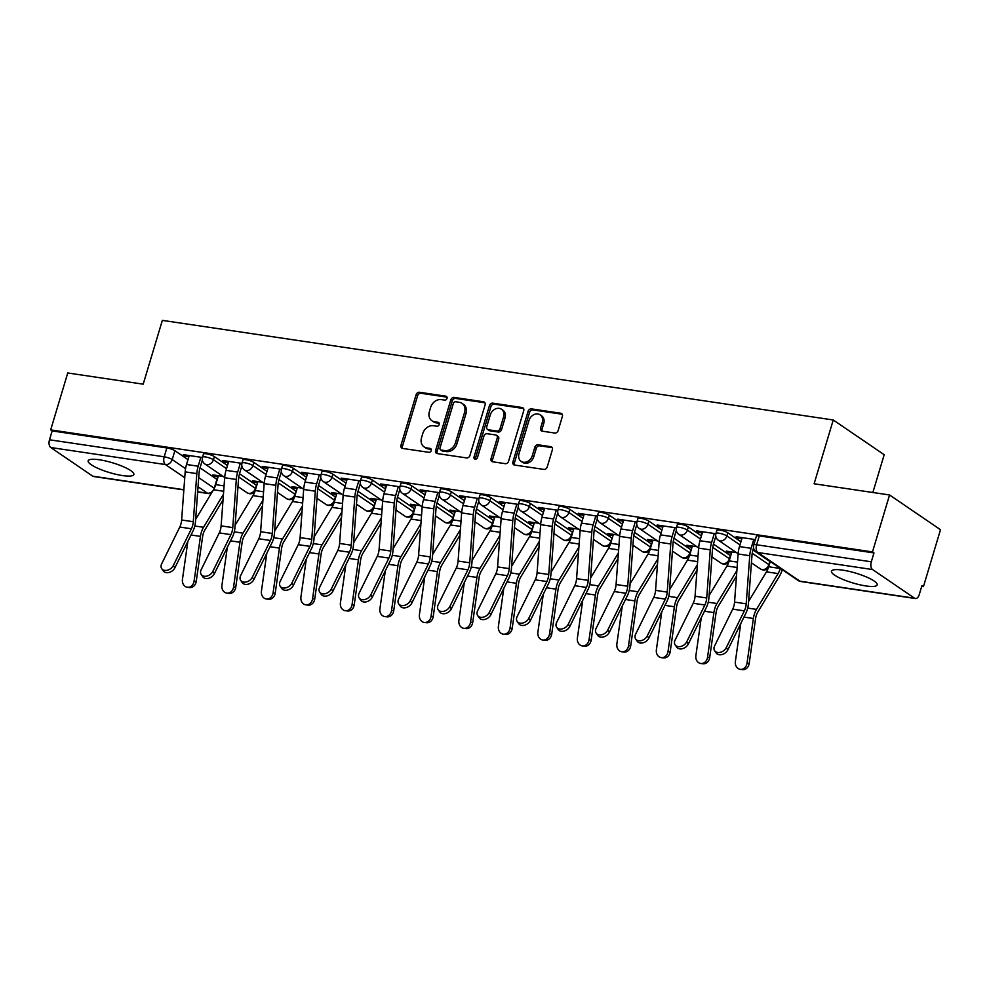 <?xml version="1.0" encoding="UTF-8"?>
<svg xmlns="http://www.w3.org/2000/svg" width="990" height="990" viewBox="0 0 990 990"><rect width="100%" height="100%" fill="white"/><g stroke="black" fill="none" stroke-linecap="round" stroke-linejoin="round"><path stroke-width="1.49" d="M447.022 398.413A2.104 1.695 -55.7 0 0 445.871 396.186L419.463 392.263A3.007 2.425 -55.7 0 0 416.134 394.701L400.975 445.253A3.007 2.425 -55.7 0 0 402.608 448.433L429.017 452.343A2.104 1.695 -55.7 0 0 430.192 448.421L426.777 447.913A9.603 7.772 -55.7 0 1 424.067 446.861A9.603 7.772 -55.7 0 1 421.53 437.741L422.792 433.533A9.603 7.772 -55.7 0 1 433.434 425.725L436.85 426.232A2.104 1.695 -55.7 0 0 438.038 422.297L434.61 421.789A9.603 7.772 -55.7 0 1 431.9 420.738A9.603 7.772 -55.7 0 1 429.363 411.63L430.625 407.41A9.603 7.772 -55.7 0 1 441.268 399.614L444.683 400.121A2.104 1.695 -55.7 0 0 447.022 398.413M99.421 459.781A23.859 5.111 -163.3 0 0 88.159 460.833A23.859 5.111 -163.3 0 0 99 468.802A23.859 5.111 -163.3 0 0 122.587 475.584A23.859 5.111 -163.3 0 0 133.86 474.532A23.859 5.111 -163.3 0 0 123.02 466.562A23.859 5.111 -163.3 0 0 99.421 459.781M842.75 570.141A23.859 5.111 -163.3 0 0 831.489 571.193A23.859 5.111 -163.3 0 0 842.317 579.162A23.859 5.111 -163.3 0 0 865.916 585.944A23.859 5.111 -163.3 0 0 877.177 584.904A23.859 5.111 -163.3 0 0 866.337 576.935A23.859 5.111 -163.3 0 0 842.75 570.141M554.796 433.038A3.007 2.425 -55.7 0 0 558.125 430.601L562.382 416.419A3.007 2.425 -55.7 0 0 560.736 413.238L531.42 408.882A3.007 2.425 -55.7 0 0 528.091 411.32L512.919 461.872A3.007 2.425 -55.7 0 0 514.565 465.053L543.894 469.409A3.007 2.425 -55.7 0 0 547.222 466.971L552.358 449.831A3.007 2.425 -55.7 0 0 550.712 446.663L538.164 444.795A3.007 2.425 -55.7 0 0 534.835 447.233L532.286 455.734A8.031 6.497 -55.7 0 1 521.124 461.377A8.031 6.497 -55.7 0 1 518.995 453.754L528.982 420.478A8.031 6.497 -55.7 0 1 540.144 414.835A8.031 6.497 -55.7 0 1 542.273 422.445L540.614 428.002A3.007 2.425 -55.7 0 0 542.248 431.17L554.796 433.038M50.676 429.895L67.753 372.97L143.203 384.17L162.348 320.364L833.258 419.983L814.114 483.776L889.565 494.975L872.487 551.913L50.676 429.895L52.161 430.91L49.5 439.783L164.192 456.811A6.113 1.312 16.7 0 1 172.223 459.583L185.563 468.678M485.1 404.947A3.007 2.425 -55.7 0 0 483.454 401.767L454.125 397.411A3.007 2.425 -55.7 0 0 450.809 399.849L435.637 450.4A3.007 2.425 -55.7 0 0 437.283 453.581L466.599 457.925A3.007 2.425 -55.7 0 0 469.928 455.487L485.1 404.947M492.772 403.153L522.101 407.509A3.007 2.425 -55.7 0 1 523.735 410.677L508.575 461.229A3.007 2.425 -55.7 0 1 505.246 463.667L492.698 461.798A3.007 2.425 -55.7 0 1 491.052 458.63L497.203 438.125A3.007 2.425 -55.7 0 0 495.569 434.944L487.241 433.719A3.007 2.425 -55.7 0 0 483.912 436.157L477.502 457.491A2.104 1.695 -55.7 0 1 474.024 456.984L489.444 405.591A3.007 2.425 -55.7 0 1 492.772 403.153L494.257 404.168L523.574 408.511L522.101 407.509M889.565 494.975L940.5 529.712L923.423 586.649L921.702 586.389M872.858 492.5L884.194 454.719L833.258 419.983M872.487 551.913L873.972 552.927L871.311 561.8A6.113 3.341 98.4 0 0 872.561 569.547L914.587 598.207A6.113 3.341 98.4 0 0 915.404 598.529A6.113 3.341 98.4 0 0 919.277 594.507L921.938 585.635L923.423 586.649M52.161 430.91L166.852 447.938A6.113 1.312 16.7 0 1 174.883 450.71L187.989 459.645M200.017 467.849L216.909 479.37L214.248 488.243A6.113 1.312 16.7 0 1 214.31 488.293M183.843 489.914L93.605 476.512A6.113 3.341 -81.6 0 1 92.775 476.19L50.75 447.529A6.113 3.341 -81.6 0 1 49.5 439.783M241.931 463.37L222.713 460.511L224.94 462.033L225.287 460.894M262.573 482.279L252.425 480.769L254.653 482.279L254.987 481.152M281.42 469.223L262.214 466.377L264.441 467.899L264.788 466.76M302.074 488.132L291.914 486.635L294.141 488.144L294.488 487.006M320.921 475.089L301.715 472.242L303.942 473.752L304.276 472.626M341.562 493.998L331.415 492.488L333.642 494.01L333.976 492.871M360.422 480.954L341.204 478.108L343.431 479.618L343.778 478.479M381.063 499.863L370.904 498.354L373.131 499.876L373.478 498.737M399.911 486.82L380.704 483.962L382.932 485.484L383.266 484.345M420.552 505.729L410.404 504.219L412.632 505.742L412.966 504.603M439.411 492.686L420.193 489.827L422.421 491.349L422.767 490.211M460.053 511.595L449.893 510.085L452.121 511.607L452.467 510.469M478.9 498.552L459.694 495.693L461.922 497.215L462.256 496.077M499.554 517.461L489.394 515.951L491.622 517.473L491.956 516.335M518.401 504.417L499.183 501.559L501.41 503.081L501.757 501.942M539.043 523.326L528.883 521.817L531.11 523.326L531.457 522.2M557.89 510.271L538.684 507.425L540.911 508.947L541.245 507.808M578.544 529.18L568.384 527.682L570.611 529.192L570.945 528.054M597.391 516.136L578.172 513.29L580.4 514.812L580.746 513.674M618.032 535.046L607.872 533.536L610.1 535.058L610.446 533.919M636.879 522.002L617.673 519.156L619.901 520.666L620.235 519.527M657.533 540.911L647.373 539.402L649.601 540.924L649.947 539.785M676.38 527.868L657.162 525.009L659.39 526.532L659.736 525.393M697.022 546.777L686.862 545.267L689.09 546.789L689.436 545.651M715.869 533.734L696.663 530.875L698.89 532.397L699.237 531.259M736.523 552.643L726.363 551.133L728.591 552.655L728.937 551.517M755.358 539.6L736.152 536.741L738.379 538.263L738.726 537.125M727.811 532.806L726.87 535.961A6.113 1.312 16.7 0 0 720.448 533.486A6.113 1.312 16.7 0 0 715.956 533.449L716.896 530.306A6.113 1.312 -163.3 0 1 721.401 530.343A6.113 1.312 -163.3 0 1 727.811 532.806L740.916 541.74M752.945 549.945L769.849 561.466L768.896 564.622A6.113 1.312 16.7 0 1 769.23 564.869M688.322 526.952L687.382 530.096A6.113 1.312 16.7 0 0 680.959 527.62A6.113 1.312 16.7 0 0 676.455 527.583L677.395 524.44A6.113 1.312 -163.3 0 1 681.9 524.477A6.113 1.312 -163.3 0 1 688.322 526.952L701.427 535.887M713.456 544.092L730.348 555.613L729.407 558.756A6.113 1.312 16.7 0 1 729.741 559.004M648.821 521.087L647.881 524.23A6.113 1.312 16.7 0 0 641.458 521.767A6.113 1.312 16.7 0 0 636.966 521.718L637.907 518.574A6.113 1.312 -163.3 0 1 642.411 518.611A6.113 1.312 -163.3 0 1 648.821 521.087L661.926 530.021M673.955 538.226L690.859 549.747L689.906 552.89A6.113 1.312 16.7 0 1 690.24 553.138M609.333 515.221L608.392 518.364A6.113 1.312 16.7 0 0 601.97 515.901A6.113 1.312 16.7 0 0 597.465 515.852L598.406 512.709A6.113 1.312 -163.3 0 1 602.91 512.746A6.113 1.312 -163.3 0 1 609.333 515.221L622.438 524.156M634.466 532.36L651.358 543.881L650.418 547.024A6.113 1.312 16.7 0 1 650.739 547.272M569.832 509.355L568.891 512.498A6.113 1.312 16.7 0 0 562.468 510.036A6.113 1.312 16.7 0 0 557.964 509.999L558.917 506.843A6.113 1.312 -163.3 0 1 563.421 506.892A6.113 1.312 -163.3 0 1 569.832 509.355L582.937 518.29M594.965 526.494L611.857 538.015L610.917 541.159A6.113 1.312 16.7 0 1 611.251 541.406M530.343 503.489L529.39 506.632A6.113 1.312 16.7 0 0 522.98 504.17A6.113 1.312 16.7 0 0 518.475 504.133L519.416 500.977A6.113 1.312 -163.3 0 1 523.92 501.027A6.113 1.312 -163.3 0 1 530.343 503.489L543.436 512.424M555.477 520.629L572.369 532.15L571.428 535.293A6.113 1.312 16.7 0 1 571.75 535.54M490.842 497.624L489.901 500.779A6.113 1.312 16.7 0 0 483.479 498.304A6.113 1.312 16.7 0 0 478.974 498.267L479.927 495.124A6.113 1.312 -163.3 0 1 484.419 495.161A6.113 1.312 -163.3 0 1 490.842 497.624L503.947 506.558M515.976 514.763L532.868 526.284L531.927 529.44A6.113 1.312 16.7 0 1 532.261 529.675M451.353 491.758L450.4 494.913A6.113 1.312 16.7 0 0 443.99 492.438A6.113 1.312 16.7 0 0 439.486 492.401L440.426 489.258A6.113 1.312 -163.3 0 1 444.931 489.295A6.113 1.312 -163.3 0 1 451.353 491.758L464.446 500.693M476.487 508.897L493.379 520.418L492.438 523.574A6.113 1.312 16.7 0 1 492.76 523.821M411.852 485.904L410.912 489.048A6.113 1.312 16.7 0 0 404.489 486.573A6.113 1.312 16.7 0 0 399.985 486.536L400.938 483.392A6.113 1.312 -163.3 0 1 405.43 483.429A6.113 1.312 -163.3 0 1 411.852 485.904L424.957 494.839M436.986 503.044L453.878 514.565L452.937 517.708A6.113 1.312 16.7 0 1 453.272 517.956M372.364 480.039L371.411 483.182A6.113 1.312 16.7 0 0 365.001 480.719A6.113 1.312 16.7 0 0 360.496 480.67L361.437 477.526A6.113 1.312 -163.3 0 1 365.941 477.564A6.113 1.312 -163.3 0 1 372.364 480.039L385.457 488.973M397.497 497.178L414.389 508.699L413.436 511.842A6.113 1.312 16.7 0 1 413.771 512.09M332.863 474.173L331.922 477.316A6.113 1.312 16.7 0 0 325.5 474.854A6.113 1.312 16.7 0 0 320.995 474.804L321.948 471.661A6.113 1.312 -163.3 0 1 326.44 471.698A6.113 1.312 -163.3 0 1 332.863 474.173L345.968 483.108M357.996 491.312L374.888 502.833L373.948 505.977A6.113 1.312 16.7 0 1 374.282 506.224M293.374 468.307L292.421 471.45A6.113 1.312 16.7 0 0 285.999 468.988A6.113 1.312 16.7 0 0 281.507 468.951L282.447 465.795A6.113 1.312 -163.3 0 1 286.952 465.845A6.113 1.312 -163.3 0 1 293.374 468.307L306.467 477.242M318.495 485.446L335.4 496.968L334.447 500.111A6.113 1.312 16.7 0 1 334.781 500.358M253.873 462.441L252.933 465.585A6.113 1.312 16.7 0 0 246.51 463.122A6.113 1.312 16.7 0 0 242.006 463.085L242.946 459.929A6.113 1.312 -163.3 0 1 247.451 459.979A6.113 1.312 -163.3 0 1 253.873 462.441L266.978 471.376M279.007 479.581L295.899 491.102L294.958 494.245A6.113 1.312 16.7 0 1 295.292 494.493M214.372 456.576L213.432 459.731A6.113 1.312 16.7 0 0 207.009 457.256A6.113 1.312 16.7 0 0 202.517 457.219L203.457 454.076A6.113 1.312 -163.3 0 1 207.962 454.113A6.113 1.312 -163.3 0 1 214.372 456.576L227.477 465.51M239.506 473.715L256.41 485.236L255.457 488.392A6.113 1.312 16.7 0 1 255.791 488.627M202.43 457.504L183.224 454.645L185.452 456.167L185.798 455.029M223.084 476.413L212.924 474.903L215.152 476.425L215.498 475.287M215.152 476.425L218.072 476.858M254.653 482.279L257.561 482.712M294.141 488.144L297.062 488.577M333.642 494.01L336.563 494.443M373.131 499.876L376.052 500.309M412.632 505.742L415.553 506.175M452.121 511.607L455.041 512.04M491.622 517.473L494.542 517.906M531.11 523.326L534.031 523.772M570.611 529.192L573.532 529.625M610.1 535.058L613.02 535.491M649.601 540.924L652.521 541.357M689.09 546.789L692.01 547.222M728.591 552.655L731.511 553.088M185.452 456.167L188.88 456.675M873.972 552.927L759.28 535.899A6.113 1.312 -163.3 0 0 756.385 536.172L753.724 545.032A6.113 1.312 16.7 0 1 756.62 544.772L871.311 561.8M224.94 462.033L228.368 462.54M264.441 467.899L267.869 468.406M303.942 473.752L307.358 474.272M343.431 479.618L346.859 480.125M382.932 485.484L386.348 485.991M422.421 491.349L425.849 491.857M461.922 497.215L465.337 497.723M501.41 503.081L504.838 503.588M540.911 508.947L544.339 509.454M580.4 514.812L583.828 515.32M619.901 520.666L623.329 521.173M659.39 526.532L662.817 527.039M698.89 532.397L702.318 532.905M738.379 538.263L741.807 538.77M431.9 420.738L433.385 421.752A9.603 7.772 -55.7 0 0 436.095 422.804L434.61 421.789M439.176 423.262L436.095 422.804M424.067 446.861L425.552 447.876A9.603 7.772 -55.7 0 0 428.262 448.928L426.777 447.913M431.343 449.386L428.262 448.928M447.01 397.151L420.948 393.278A3.007 2.425 -55.7 0 0 417.619 395.715L402.46 446.267A3.007 2.425 -55.7 0 0 402.633 448.433M484.927 402.782L455.61 398.425A3.007 2.425 -55.7 0 0 452.294 400.863L437.122 451.415A3.007 2.425 -55.7 0 0 437.295 453.581M455.685 401.754A2.104 1.695 -55.7 0 0 453.358 403.462L440.043 447.827A2.104 1.695 -55.7 0 0 441.193 450.054L444.795 450.586A9.603 7.772 -55.7 0 0 455.45 442.778L464.545 412.446A9.603 7.772 -55.7 0 0 462.008 403.338A9.603 7.772 -55.7 0 0 459.286 402.286L455.685 401.754M440.6 449.819L442.085 450.834A2.104 1.695 -55.7 0 0 442.679 451.069L441.193 450.054M462.008 403.338L463.493 404.353A9.603 7.772 -55.7 0 1 466.03 413.461L456.935 443.792A9.603 7.772 -55.7 0 1 446.28 451.601L442.679 451.069M496.411 435.278L497.896 436.293A3.007 2.425 -55.7 0 1 498.688 439.139L492.537 459.645A3.007 2.425 -55.7 0 0 492.711 461.81M494.257 404.168A3.007 2.425 -55.7 0 0 490.929 406.605L475.509 457.986A2.104 1.695 -55.7 0 0 475.509 459.212M503.588 416.852A8.031 6.497 -55.7 0 0 501.46 409.229A8.031 6.497 -55.7 0 0 490.298 414.884L486.771 426.603A3.007 2.425 -55.7 0 0 488.417 429.784L496.745 431.021A3.007 2.425 -55.7 0 0 500.074 428.583L503.588 416.852L505.073 417.867A8.031 6.497 -55.7 0 0 502.945 410.244L501.46 409.229M487.575 429.45L489.06 430.464A3.007 2.425 -55.7 0 0 489.901 430.799L488.417 429.784M505.073 417.867L501.559 429.586A3.007 2.425 -55.7 0 1 498.23 432.036L489.901 430.799M540.144 414.835L541.629 415.85A8.031 6.497 -55.7 0 1 543.757 423.46L542.099 429.017A3.007 2.425 -55.7 0 0 542.26 431.182M521.124 461.377L522.609 462.392A8.031 6.497 -55.7 0 0 533.771 456.736L532.286 455.734M550.712 446.663L552.185 447.653L539.649 445.809A3.007 2.425 -55.7 0 0 536.32 448.247L533.771 456.736M560.736 413.238L562.209 414.241L532.905 409.897A3.007 2.425 -55.7 0 0 529.576 412.335L514.404 462.887A3.007 2.425 -55.7 0 0 514.577 465.053M196.243 581.427A7.029 5.891 97.3 0 1 189.536 587.54L187.37 587.268A7.029 5.891 -82.7 0 0 194.09 581.155L196.243 581.427L202.603 536.667A11.311 6.188 98.4 0 1 204.893 529.922L223.035 499.888M187.828 541.518L182.445 579.422A7.029 5.891 -82.7 0 0 187.37 587.268M218.406 475.72L215.733 484.667A15.296 8.366 -81.6 0 1 213.518 489.753L195.649 519.342M223.443 494.319L203.532 527.286A15.296 8.366 98.4 0 0 200.45 536.382L194.09 581.155M189.214 455.536L186.528 464.483A19.268 10.543 98.4 0 0 185.179 471.871L181.628 519.998A11.311 6.188 -81.6 0 1 179.784 527.039L161.679 563.805A7.029 5.086 -34.6 0 0 161.717 568.656A7.029 5.086 -34.6 0 0 167.545 570.178A7.029 5.086 -34.6 0 0 173.324 565.525L174.896 567.79A7.029 5.086 145.4 0 1 169.104 572.443A7.029 5.086 145.4 0 1 163.276 570.921L161.717 568.656M202.356 460.053L200.116 467.528A15.296 8.366 98.4 0 0 199.027 473.393L195.488 521.52A15.296 8.366 -81.6 0 1 192.988 531.036L174.896 567.79M200.859 457.269L198.186 466.216A19.268 10.543 98.4 0 0 196.824 473.604L193.273 521.73A11.311 6.188 -81.6 0 1 191.429 528.771L173.324 565.525M235.744 587.293A7.029 5.891 97.3 0 1 229.024 593.406L226.871 593.121A7.029 5.891 -82.7 0 0 233.578 587.008L235.744 587.293L242.105 542.52A11.311 6.188 98.4 0 1 244.381 535.788L262.536 505.754M227.316 547.383L221.933 585.288A7.029 5.891 -82.7 0 0 226.871 593.121M257.907 481.586L255.222 490.52A15.296 8.366 -81.6 0 1 253.007 495.619L235.137 525.207M262.944 500.185L243.033 533.152A15.296 8.366 98.4 0 0 239.939 542.248L233.578 587.008M275.232 593.146A7.029 5.891 97.3 0 1 268.525 599.259L266.36 598.987A7.029 5.891 -82.7 0 0 273.079 592.874L275.232 593.146L281.593 548.386A11.311 6.188 98.4 0 1 283.882 541.654L302.024 511.62M266.817 553.249L261.434 591.154A7.029 5.891 -82.7 0 0 266.36 598.987M297.408 487.439L294.723 496.386A15.296 8.366 -81.6 0 1 292.508 501.485L274.638 531.073M302.433 506.051L282.521 539.018A15.296 8.366 98.4 0 0 279.44 548.114L273.079 592.874M228.715 461.402L226.029 470.349A19.268 10.543 98.4 0 0 224.668 477.737L221.117 525.863A11.311 6.188 -81.6 0 1 219.273 532.905L201.18 569.658A7.029 5.086 -34.6 0 0 201.218 574.522A7.029 5.086 -34.6 0 0 207.046 576.044A7.029 5.086 -34.6 0 0 212.825 571.391L214.385 573.656A7.029 5.086 145.4 0 1 208.605 578.308A7.029 5.086 145.4 0 1 202.777 576.786L201.218 574.522M241.845 465.919L239.605 473.393A15.296 8.366 98.4 0 0 238.528 479.259L234.977 527.385A15.296 8.366 -81.6 0 1 232.477 536.889L214.385 573.656M240.36 463.134L237.674 472.069A19.268 10.543 98.4 0 0 236.313 479.469L232.761 527.596A11.311 6.188 -81.6 0 1 230.917 534.637L212.825 571.391M268.203 467.268L265.53 476.215A19.268 10.543 98.4 0 0 264.169 483.603L260.618 531.729A11.311 6.188 -81.6 0 1 258.774 538.77L240.669 575.524A7.029 5.086 -34.6 0 0 240.706 580.388A7.029 5.086 -34.6 0 0 246.535 581.91A7.029 5.086 -34.6 0 0 252.314 577.257L253.886 579.521A7.029 5.086 145.4 0 1 248.094 584.174A7.029 5.086 145.4 0 1 242.265 582.652L240.706 580.388M281.346 471.785L279.106 479.259A15.296 8.366 98.4 0 0 278.029 485.125L274.478 533.251A15.296 8.366 -81.6 0 1 271.978 542.755L253.886 579.521M279.848 469L277.175 477.935A19.268 10.543 98.4 0 0 275.814 485.335L272.262 533.462A11.311 6.188 -81.6 0 1 270.418 540.49L252.314 577.257M314.733 599.012A7.029 5.891 97.3 0 1 308.014 605.125L305.861 604.853A7.029 5.891 -82.7 0 0 312.568 598.74L314.733 599.012L321.094 554.251A11.311 6.188 98.4 0 1 323.371 547.519L341.525 517.485M306.306 559.103L300.923 597.007A7.029 5.891 -82.7 0 0 305.861 604.853M336.897 493.305L334.212 502.252A15.296 8.366 -81.6 0 1 332.009 507.35L314.127 536.939M341.934 511.917L322.022 544.871A15.296 8.366 98.4 0 0 318.929 553.979L312.568 598.74M354.222 604.878A7.029 5.891 97.3 0 1 347.515 610.991L345.349 610.719A7.029 5.891 -82.7 0 0 352.069 604.605L354.222 604.878L360.583 560.117A11.311 6.188 98.4 0 1 362.872 553.385L381.014 523.351M345.807 564.968L340.424 602.873A7.029 5.891 -82.7 0 0 345.349 610.719M376.398 499.17L373.713 508.118A15.296 8.366 -81.6 0 1 371.498 513.216L353.628 542.792M381.435 517.782L361.511 550.737A15.296 8.366 98.4 0 0 358.43 559.845L352.069 604.605M393.723 610.743A7.029 5.891 97.3 0 1 387.003 616.857L384.85 616.584A7.029 5.891 -82.7 0 0 391.557 610.471L393.723 610.743L400.084 565.983A11.311 6.188 98.4 0 1 402.373 559.251L420.515 529.205M385.308 570.834L379.913 608.739A7.029 5.891 -82.7 0 0 384.85 616.584M415.887 505.036L413.201 513.983A15.296 8.366 -81.6 0 1 410.999 519.082L393.117 548.658M420.923 523.648L401.012 556.603A15.296 8.366 98.4 0 0 397.918 565.711L391.557 610.471M307.704 473.133L305.019 482.068A19.268 10.543 98.4 0 0 303.658 489.468L300.106 537.595A11.311 6.188 -81.6 0 1 298.262 544.636L280.17 581.39A7.029 5.086 -34.6 0 0 280.207 586.253A7.029 5.086 -34.6 0 0 286.036 587.775A7.029 5.086 -34.6 0 0 291.815 583.122L293.374 585.387A7.029 5.086 145.4 0 1 287.595 590.028A7.029 5.086 145.4 0 1 281.766 588.518L280.207 586.253M320.834 477.65L318.594 485.125A15.296 8.366 98.4 0 0 317.518 490.99L313.966 539.117A15.296 8.366 -81.6 0 1 311.479 548.621L293.374 585.387M319.349 474.854L316.664 483.801A19.268 10.543 98.4 0 0 315.303 491.201L311.751 539.327A11.311 6.188 -81.6 0 1 309.907 546.356L291.815 583.122M347.193 478.999L344.52 487.934A19.268 10.543 98.4 0 0 343.159 495.334L339.607 543.461A11.311 6.188 -81.6 0 1 337.763 550.49L319.659 587.256A7.029 5.086 -34.6 0 0 319.696 592.119A7.029 5.086 -34.6 0 0 325.524 593.629A7.029 5.086 -34.6 0 0 331.316 588.988L332.875 591.253A7.029 5.086 145.4 0 1 327.084 595.893A7.029 5.086 145.4 0 1 321.267 594.384L319.696 592.119M360.335 483.516L358.095 490.978A15.296 8.366 98.4 0 0 357.019 496.856L353.467 544.983A15.296 8.366 -81.6 0 1 350.967 554.487L332.875 591.253M358.85 480.719L356.165 489.666A19.268 10.543 98.4 0 0 354.804 497.067L351.252 545.193A11.311 6.188 -81.6 0 1 349.408 552.222L331.316 588.988M386.694 484.853L384.009 493.8A19.268 10.543 98.4 0 0 382.647 501.2L379.096 549.326A11.311 6.188 -81.6 0 1 377.252 556.355L359.16 593.121A7.029 5.086 -34.6 0 0 359.197 597.985A7.029 5.086 -34.6 0 0 365.025 599.495A7.029 5.086 -34.6 0 0 370.805 594.854L372.364 597.106A7.029 5.086 145.4 0 1 366.585 601.759A7.029 5.086 145.4 0 1 360.756 600.237L359.197 597.985M399.824 489.382L397.584 496.844A15.296 8.366 98.4 0 0 396.507 502.722L392.956 550.848A15.296 8.366 -81.6 0 1 390.468 560.352L372.364 597.106M398.339 486.585L395.654 495.532A19.268 10.543 98.4 0 0 394.292 502.932L390.753 551.046A11.311 6.188 -81.6 0 1 388.897 558.088L370.805 594.854M433.212 616.609A7.029 5.891 97.3 0 1 426.504 622.722L424.351 622.45A7.029 5.891 -82.7 0 0 431.058 616.337L433.212 616.609L439.572 571.849A11.311 6.188 98.4 0 1 441.862 565.104L460.004 535.07M424.797 576.7L419.414 614.604A7.029 5.891 -82.7 0 0 424.351 622.45M455.388 510.902L452.702 519.849A15.296 8.366 -81.6 0 1 450.487 524.935L432.618 554.524M460.424 529.514L440.513 562.468A15.296 8.366 98.4 0 0 437.419 571.577L431.058 616.337M426.195 490.718L423.51 499.665A19.268 10.543 98.4 0 0 422.148 507.066L418.597 555.192A11.311 6.188 -81.6 0 1 416.753 562.221L398.661 598.987A7.029 5.086 -34.6 0 0 398.685 603.838A7.029 5.086 -34.6 0 0 404.514 605.36A7.029 5.086 -34.6 0 0 410.305 600.707L411.865 602.972A7.029 5.086 145.4 0 1 406.086 607.625A7.029 5.086 145.4 0 1 400.257 606.103L398.685 603.838M439.325 495.248L437.085 502.71A15.296 8.366 98.4 0 0 436.008 508.575L432.457 556.702A15.296 8.366 -81.6 0 1 429.957 566.218L411.865 602.972M437.84 492.451L435.154 501.398A19.268 10.543 98.4 0 0 433.793 508.786L430.242 556.912A11.311 6.188 -81.6 0 1 428.398 563.954L410.305 600.707M472.713 622.475A7.029 5.891 97.3 0 1 465.993 628.588L463.84 628.316A7.029 5.891 -82.7 0 0 470.547 622.203L472.713 622.475L479.073 577.715A11.311 6.188 98.4 0 1 481.363 570.97L499.505 540.936M464.298 582.566L458.902 620.47A7.029 5.891 -82.7 0 0 463.84 628.316M494.876 516.768L492.191 525.715A15.296 8.366 -81.6 0 1 489.988 530.801L472.106 560.389M499.913 535.367L480.002 568.334A15.296 8.366 98.4 0 0 476.908 577.43L470.547 622.203M465.684 496.584L462.998 505.531A19.268 10.543 98.4 0 0 461.637 512.919L458.098 561.045A11.311 6.188 -81.6 0 1 456.242 568.087L438.149 604.853A7.029 5.086 -34.6 0 0 438.186 609.704A7.029 5.086 -34.6 0 0 444.015 611.226A7.029 5.086 -34.6 0 0 449.794 606.573L451.353 608.838A7.029 5.086 145.4 0 1 445.574 613.491A7.029 5.086 145.4 0 1 439.746 611.968L438.186 609.704M478.814 501.113L476.574 508.575A15.296 8.366 98.4 0 0 475.497 514.441L471.945 562.567A15.296 8.366 -81.6 0 1 469.458 572.084L451.353 608.838M477.329 498.317L474.643 507.264A19.268 10.543 98.4 0 0 473.294 514.652L469.743 562.778A11.311 6.188 -81.6 0 1 467.886 569.819L449.794 606.573M512.201 628.341A7.029 5.891 97.3 0 1 505.494 634.454L503.341 634.169A7.029 5.891 -82.7 0 0 510.048 628.056L512.201 628.341L518.562 583.568A11.311 6.188 98.4 0 1 520.851 576.836L539.005 546.802M503.786 588.431L498.403 626.336A7.029 5.891 -82.7 0 0 503.341 634.169M534.377 522.633L531.692 531.568A15.296 8.366 -81.6 0 1 529.477 536.667L511.607 566.255M539.414 541.233L519.503 574.2A15.296 8.366 98.4 0 0 516.409 583.296L510.048 628.056M505.185 502.45L502.499 511.397A19.268 10.543 98.4 0 0 501.138 518.785L497.586 566.911A11.311 6.188 -81.6 0 1 495.743 573.952L477.65 610.706A7.029 5.086 -34.6 0 0 477.675 615.57A7.029 5.086 -34.6 0 0 483.504 617.092A7.029 5.086 -34.6 0 0 489.295 612.439L490.854 614.703A7.029 5.086 145.4 0 1 485.075 619.356A7.029 5.086 145.4 0 1 479.247 617.834L477.675 615.57M518.314 506.967L516.075 514.441A15.296 8.366 98.4 0 0 514.998 520.307L511.446 568.433A15.296 8.366 -81.6 0 1 508.947 577.937L490.854 614.703M516.83 504.182L514.144 513.117A19.268 10.543 98.4 0 0 512.783 520.517L509.231 568.644A11.311 6.188 -81.6 0 1 507.387 575.685L489.295 612.439M551.702 634.206A7.029 5.891 97.3 0 1 544.995 640.307L542.829 640.035A7.029 5.891 -82.7 0 0 549.537 633.922L551.702 634.206L558.063 589.434A11.311 6.188 98.4 0 1 560.352 582.702L578.494 552.668M543.287 594.297L537.892 632.202A7.029 5.891 -82.7 0 0 542.829 640.035M573.866 528.487L571.181 537.434A15.296 8.366 -81.6 0 1 568.978 542.532L551.096 572.121M578.903 547.099L558.991 580.066A15.296 8.366 98.4 0 0 555.91 589.161L549.537 633.922M544.673 508.315L541.988 517.263A19.268 10.543 98.4 0 0 540.639 524.65L537.087 572.777A11.311 6.188 -81.6 0 1 535.231 579.818L517.139 616.572A7.029 5.086 -34.6 0 0 517.176 621.435A7.029 5.086 -34.6 0 0 523.005 622.957A7.029 5.086 -34.6 0 0 528.784 618.304L530.343 620.569A7.029 5.086 145.4 0 1 524.564 625.222A7.029 5.086 145.4 0 1 518.735 623.7L517.176 621.435M557.803 512.832L555.563 520.307A15.296 8.366 98.4 0 0 554.487 526.173L550.935 574.299A15.296 8.366 -81.6 0 1 548.448 583.803L530.343 620.569M556.318 510.048L553.633 518.983A19.268 10.543 98.4 0 0 552.284 526.383L548.732 574.509A11.311 6.188 -81.6 0 1 546.888 581.538L528.784 618.304M591.191 640.06A7.029 5.891 97.3 0 1 584.484 646.173L582.33 645.901A7.029 5.891 -82.7 0 0 589.038 639.788L591.191 640.06L597.564 595.299A11.311 6.188 98.4 0 1 599.841 588.567L617.995 558.533M582.776 600.15L577.393 638.055A7.029 5.891 -82.7 0 0 582.33 645.901M613.367 534.353L610.682 543.3A15.296 8.366 -81.6 0 1 608.466 548.398L590.597 577.987M618.404 552.965L598.492 585.919A15.296 8.366 98.4 0 0 595.398 595.027L589.038 639.788M584.174 514.181L581.489 523.116A19.268 10.543 98.4 0 0 580.128 530.516L576.576 578.643A11.311 6.188 -81.6 0 1 574.732 585.684L556.64 622.438A7.029 5.086 -34.6 0 0 556.677 627.301A7.029 5.086 -34.6 0 0 562.493 628.823A7.029 5.086 -34.6 0 0 568.285 624.17L569.844 626.435A7.029 5.086 145.4 0 1 564.065 631.076A7.029 5.086 145.4 0 1 558.236 629.566L556.677 627.301M597.304 518.698L595.064 526.173A15.296 8.366 98.4 0 0 593.988 532.038L590.436 580.165A15.296 8.366 -81.6 0 1 587.936 589.669L569.844 626.435M595.819 515.901L593.134 524.849A19.268 10.543 98.4 0 0 591.773 532.249L588.221 580.375A11.311 6.188 -81.6 0 1 586.377 587.404L568.285 624.17M630.692 645.926A7.029 5.891 97.3 0 1 623.985 652.039L621.819 651.766A7.029 5.891 -82.7 0 0 628.539 645.653L630.692 645.926L637.053 601.165A11.311 6.188 98.4 0 1 639.342 594.433L657.484 564.399M622.277 606.016L616.881 643.921A7.029 5.891 -82.7 0 0 621.819 651.766M652.856 540.218L650.183 549.165A15.296 8.366 -81.6 0 1 647.967 554.264L630.086 583.84M657.892 558.83L637.981 591.785A15.296 8.366 98.4 0 0 634.899 600.893L628.539 645.653M623.663 520.047L620.978 528.982A19.268 10.543 98.4 0 0 619.629 536.382L616.077 584.508A11.311 6.188 -81.6 0 1 614.233 591.537L596.129 628.304A7.029 5.086 -34.6 0 0 596.166 633.167A7.029 5.086 -34.6 0 0 601.994 634.677A7.029 5.086 -34.6 0 0 607.773 630.036L609.345 632.301A7.029 5.086 145.4 0 1 603.554 636.941A7.029 5.086 145.4 0 1 597.725 635.432L596.166 633.167M636.805 524.564L634.553 532.026A15.296 8.366 98.4 0 0 633.476 537.904L629.925 586.031A15.296 8.366 -81.6 0 1 627.437 595.534L609.345 632.301M635.308 521.767L632.622 530.714A19.268 10.543 98.4 0 0 631.274 538.115L627.722 586.241A11.311 6.188 -81.6 0 1 625.878 593.27L607.773 630.036M670.193 651.791A7.029 5.891 97.3 0 1 663.473 657.904L661.32 657.632A7.029 5.891 -82.7 0 0 668.027 651.519L670.193 651.791L676.554 607.031A11.311 6.188 98.4 0 1 678.831 600.299L696.985 570.252M661.765 611.882L656.382 649.787A7.029 5.891 -82.7 0 0 661.32 657.632M692.357 546.084L689.671 555.031A15.296 8.366 -81.6 0 1 687.456 560.13L669.587 589.706M697.393 564.696L677.482 597.651A15.296 8.366 98.4 0 0 674.388 606.759L668.027 651.519M663.164 525.9L660.479 534.847A19.268 10.543 98.4 0 0 659.117 542.248L655.566 590.374A11.311 6.188 -81.6 0 1 653.722 597.403L635.63 634.169A7.029 5.086 -34.6 0 0 635.667 639.033A7.029 5.086 -34.6 0 0 641.495 640.542A7.029 5.086 -34.6 0 0 647.274 635.902L648.834 638.154A7.029 5.086 145.4 0 1 643.054 642.807A7.029 5.086 145.4 0 1 637.226 641.285L635.667 639.033M676.294 530.43L674.054 537.892A15.296 8.366 98.4 0 0 672.977 543.77L669.426 591.896A15.296 8.366 -81.6 0 1 666.926 601.4L648.834 638.154M674.809 527.633L672.123 536.58A19.268 10.543 98.4 0 0 670.762 543.98L667.211 592.094A11.311 6.188 -81.6 0 1 665.367 599.136L647.274 635.902M709.682 657.657A7.029 5.891 97.3 0 1 702.974 663.77L700.809 663.498A7.029 5.891 -82.7 0 0 707.528 657.385L709.682 657.657L716.042 612.897A11.311 6.188 98.4 0 1 718.332 606.152L736.473 576.118M701.266 617.748L695.883 655.652A7.029 5.891 -82.7 0 0 700.809 663.498M731.845 551.95L729.172 560.897A15.296 8.366 -81.6 0 1 726.957 565.983L709.087 595.572M736.882 570.562L716.97 603.516A15.296 8.366 98.4 0 0 713.889 612.624L707.528 657.385M702.652 531.766L699.967 540.713A19.268 10.543 98.4 0 0 698.618 548.114L695.067 596.24A11.311 6.188 -81.6 0 1 693.223 603.269L675.118 640.035A7.029 5.086 -34.6 0 0 675.155 644.898A7.029 5.086 -34.6 0 0 680.984 646.408A7.029 5.086 -34.6 0 0 686.763 641.755L688.335 644.02A7.029 5.086 145.4 0 1 682.543 648.673A7.029 5.086 145.4 0 1 676.715 647.151L675.155 644.898M715.795 536.295L713.555 543.757A15.296 8.366 98.4 0 0 712.466 549.623L708.927 597.75A15.296 8.366 -81.6 0 1 706.427 607.266L688.335 644.02M714.297 533.499L711.624 542.446A19.268 10.543 98.4 0 0 710.263 549.834L706.712 597.96A11.311 6.188 -81.6 0 1 704.868 605.001L686.763 641.755M749.183 663.523A7.029 5.891 97.3 0 1 742.463 669.636L740.31 669.364A7.029 5.891 -82.7 0 0 747.017 663.251L749.183 663.523L755.543 618.762A11.311 6.188 98.4 0 1 757.82 612.018L779.452 576.23A19.268 10.543 -81.6 0 0 782.236 569.807L782.286 569.671M740.755 623.613L735.372 661.518A7.029 5.891 -82.7 0 0 740.31 669.364M770.245 561.466L768.661 566.763A15.296 8.366 -81.6 0 1 766.446 571.849L748.576 601.437M780.343 568.359L780.306 568.483A15.296 8.366 -81.6 0 1 778.103 573.581L756.471 609.382A15.296 8.366 98.4 0 0 753.378 618.478L747.017 663.251M742.154 537.632L739.468 546.579A19.268 10.543 98.4 0 0 738.107 553.979L734.555 602.093A11.311 6.188 -81.6 0 1 732.711 609.135L714.619 645.901A7.029 5.086 -34.6 0 0 714.656 650.752A7.029 5.086 -34.6 0 0 720.485 652.274A7.029 5.086 -34.6 0 0 726.264 647.621L727.823 649.885A7.029 5.086 145.4 0 1 722.044 654.538A7.029 5.086 145.4 0 1 716.216 653.016L714.656 650.752M753.563 547.878L753.043 549.623A15.296 8.366 98.4 0 0 751.967 555.489L748.415 603.615A15.296 8.366 -81.6 0 1 745.916 613.132L727.823 649.885M753.798 539.364L751.113 548.312A19.268 10.543 98.4 0 0 749.752 555.699L746.2 603.826A11.311 6.188 -81.6 0 1 744.356 610.867L726.264 647.621M446.898 396.879L445.871 396.186M431.219 449.114L430.192 448.421M439.053 423.002L438.038 422.297M872.561 569.547L757.87 552.519L799.895 581.179L914.587 598.207M174.883 450.71L172.223 459.583A6.113 4.95 -55.7 0 1 165.441 464.558L50.75 447.529M198.718 477.65L214.248 488.243A6.113 4.95 -55.7 0 1 214.063 488.8M197.678 491.758L207.467 493.218L198.049 486.783M184.746 477.712L165.441 464.558A6.113 3.341 -81.6 0 1 164.192 456.811L166.852 447.938M92.775 476.19L183.855 489.704M715.956 533.449A6.113 6.113 0 0 0 718.369 540.255A6.113 4.95 124.3 0 0 720.089 540.924A6.113 4.95 124.3 0 0 726.87 535.961L739.976 544.896M752.227 553.249L768.896 564.622A6.113 4.95 124.3 0 1 762.114 569.584A6.113 4.95 -55.7 0 1 760.394 568.916A6.113 6.113 0 0 0 768.203 568.149M676.455 527.583A6.113 6.113 0 0 0 678.868 534.39A6.113 4.95 124.3 0 0 680.6 535.07A6.113 4.95 124.3 0 0 687.382 530.096L700.475 539.03M712.726 547.383L729.407 558.756A6.113 4.95 124.3 0 1 722.626 563.718A6.113 4.95 -55.7 0 1 720.893 563.05A6.113 6.113 0 0 0 728.702 562.283M636.966 521.718A6.113 6.113 0 0 0 639.367 528.536A6.113 4.95 124.3 0 0 641.099 529.205A6.113 4.95 124.3 0 0 647.881 524.23L660.986 533.164M673.237 541.518L689.906 552.89A6.113 4.95 124.3 0 1 683.125 557.865A6.113 4.95 -55.7 0 1 681.405 557.197A6.113 6.113 0 0 0 689.213 556.429M597.465 515.852A6.113 6.113 0 0 0 599.878 522.671A6.113 4.95 124.3 0 0 601.611 523.339A6.113 4.95 124.3 0 0 608.392 518.364L621.485 527.299M633.736 535.652L650.418 547.024A6.113 4.95 124.3 0 1 643.636 551.999A6.113 4.95 -55.7 0 1 641.904 551.331A6.113 6.113 0 0 0 649.712 550.564M557.964 509.999A6.113 6.113 0 0 0 560.377 516.805A6.113 4.95 124.3 0 0 562.11 517.473A6.113 4.95 124.3 0 0 568.891 512.498L581.996 521.433M594.248 529.786L610.917 541.159A6.113 4.95 124.3 0 1 604.135 546.134A6.113 4.95 -55.7 0 1 602.415 545.465A6.113 6.113 0 0 0 610.224 544.698M518.475 504.133A6.113 6.113 0 0 0 520.889 510.939A6.113 4.95 124.3 0 0 522.621 511.607A6.113 4.95 124.3 0 0 529.39 506.632L542.495 515.567M554.746 523.933L571.428 535.293A6.113 4.95 124.3 0 1 564.646 540.268A6.113 4.95 -55.7 0 1 562.914 539.6A6.113 6.113 0 0 0 570.723 538.832M478.974 498.267A6.113 6.113 0 0 0 481.388 505.073A6.113 4.95 124.3 0 0 483.12 505.742A6.113 4.95 124.3 0 0 489.901 500.779L503.007 509.714M515.258 518.067L531.927 529.44A6.113 4.95 124.3 0 1 525.146 534.402A6.113 4.95 -55.7 0 1 523.413 533.734A6.113 6.113 0 0 0 531.234 532.966M439.486 492.401A6.113 6.113 0 0 0 441.899 499.207A6.113 4.95 124.3 0 0 443.631 499.876A6.113 4.95 124.3 0 0 450.4 494.913L463.506 503.848M475.757 512.201L492.438 523.574A6.113 4.95 124.3 0 1 485.657 528.536A6.113 4.95 -55.7 0 1 483.924 527.868A6.113 6.113 0 0 0 491.733 527.101M399.985 486.536A6.113 6.113 0 0 0 402.398 493.342A6.113 4.95 124.3 0 0 404.13 494.022A6.113 4.95 124.3 0 0 410.912 489.048L424.017 497.982M436.268 506.336L452.937 517.708A6.113 4.95 124.3 0 1 446.156 522.671A6.113 4.95 -55.7 0 1 444.423 522.002A6.113 6.113 0 0 0 452.232 521.235M360.496 480.67A6.113 6.113 0 0 0 362.909 487.488A6.113 4.95 124.3 0 0 364.629 488.157A6.113 4.95 124.3 0 0 371.411 483.182L384.516 492.117M396.767 500.47L413.436 511.842A6.113 4.95 124.3 0 1 406.667 516.817A6.113 4.95 -55.7 0 1 404.935 516.149A6.113 6.113 0 0 0 412.743 515.369M320.995 474.804A6.113 6.113 0 0 0 323.408 481.623A6.113 4.95 124.3 0 0 325.141 482.291A6.113 4.95 124.3 0 0 331.922 477.316L345.015 486.251M357.266 494.604L373.948 505.977A6.113 4.95 124.3 0 1 367.166 510.951A6.113 4.95 -55.7 0 1 365.434 510.283A6.113 6.113 0 0 0 373.242 509.516M281.507 468.951A6.113 6.113 0 0 0 283.92 475.757A6.113 4.95 124.3 0 0 285.64 476.425A6.113 4.95 124.3 0 0 292.421 471.45L305.526 480.385M317.778 488.738L334.447 500.111A6.113 4.95 124.3 0 1 327.678 505.086A6.113 4.95 -55.7 0 1 325.945 504.417A6.113 6.113 0 0 0 333.754 503.65M242.006 463.085A6.113 6.113 0 0 0 244.419 469.891A6.113 4.95 124.3 0 0 246.151 470.559A6.113 4.95 124.3 0 0 252.933 465.585L266.025 474.519M278.277 482.873L294.958 494.245A6.113 4.95 124.3 0 1 288.177 499.22A6.113 4.95 -55.7 0 1 286.444 498.552A6.113 6.113 0 0 0 294.253 497.784M202.517 457.219A6.113 6.113 0 0 0 204.93 464.025A6.113 4.95 124.3 0 0 206.65 464.694A6.113 4.95 124.3 0 0 213.432 459.731L226.537 468.666M238.788 477.019L255.457 488.392A6.113 4.95 124.3 0 1 248.676 493.354A6.113 4.95 -55.7 0 1 246.956 492.686A6.113 6.113 0 0 0 254.764 491.919M759.28 535.899L756.62 544.772A6.113 3.341 -81.6 0 0 757.87 552.519A6.113 4.95 124.3 0 1 756.137 551.851L798.175 580.511A6.113 6.113 0 0 0 800.712 581.501L915.404 598.529M800.712 581.501A6.113 3.341 98.4 0 1 799.895 581.179A6.113 4.95 124.3 0 1 798.175 580.511M212.887 490.793A6.113 4.95 -55.7 0 1 207.467 493.218A6.113 3.341 98.4 0 0 208.284 493.54A6.113 6.113 0 0 0 211.452 493.168M402.46 446.267L400.975 445.253M417.619 395.715L416.134 394.701M420.948 393.278L419.463 392.263M437.122 451.415L435.637 450.4M452.294 400.863L450.809 399.849M455.61 398.425L454.125 397.411M484.914 402.769L483.454 401.767M446.28 451.601L444.795 450.586M456.935 443.792L455.45 442.778M466.03 413.461L464.545 412.446M492.537 459.645L491.052 458.63M498.688 439.139L497.203 438.125M475.509 457.986L474.024 456.984M490.929 406.605L489.444 405.591M498.23 432.036L496.745 431.021M501.559 429.586L500.074 428.583M542.099 429.017L540.614 428.002M543.757 423.46L542.273 422.445M536.32 448.247L534.835 447.233M539.649 445.809L538.164 444.795M514.404 462.887L512.919 461.872M529.576 412.335L528.091 411.32M532.905 409.897L531.42 408.882M215.733 484.667L224.074 485.904M191.033 534.996L200.45 536.382M194.783 525.987L203.532 527.286M213.518 489.753L223.678 491.263M198.186 466.216L186.528 464.483M193.273 521.73L181.628 519.998M196.824 473.604L185.179 471.871M191.429 528.771L179.784 527.039M255.222 490.52L263.563 491.758M230.534 540.849L239.939 542.248M234.284 531.853L243.033 533.152M253.007 495.619L263.167 497.129M294.723 496.386L303.064 497.624M270.035 546.715L279.44 548.114M273.772 537.718L282.521 539.018M292.508 501.485L302.668 502.994M237.674 472.069L226.029 470.349M232.761 527.596L221.117 525.863M236.313 479.469L224.668 477.737M230.917 534.637L219.273 532.905M277.175 477.935L265.53 476.215M272.262 533.462L260.618 531.729M275.814 485.335L264.169 483.603M270.418 540.49L258.774 538.77M334.212 502.252L342.552 503.489M309.524 552.581L318.929 553.979M313.273 543.572L322.022 544.871M332.009 507.35L342.156 508.86M373.713 508.118L382.053 509.355M349.025 558.447L358.43 559.845M352.762 549.438L361.511 550.737M371.498 513.216L381.657 514.726M413.201 513.983L421.542 515.221M388.513 564.312L397.918 565.711M392.263 555.303L401.012 556.603M410.999 519.082L421.146 520.579M316.664 483.801L305.019 482.068M311.751 539.327L300.106 537.595M315.303 491.201L303.658 489.468M309.907 546.356L298.262 544.636M356.165 489.666L344.52 487.934M351.252 545.193L339.607 543.461M354.804 497.067L343.159 495.334M349.408 552.222L337.763 550.49M395.654 495.532L384.009 493.8M390.753 551.046L379.096 549.326M394.292 502.932L382.647 501.2M388.897 558.088L377.252 556.355M452.702 519.849L461.043 521.087M428.014 570.178L437.419 571.577M431.751 561.169L440.513 562.468M450.487 524.935L460.647 526.445M435.154 501.398L423.51 499.665M430.242 556.912L418.597 555.192M433.793 508.786L422.148 507.066M428.398 563.954L416.753 562.221M492.191 525.715L500.532 526.952M467.503 576.044L476.908 577.43M471.252 567.035L480.002 568.334M489.988 530.801L500.136 532.311M474.643 507.264L462.998 505.531M469.743 562.778L458.098 561.045M473.294 514.652L461.637 512.919M467.886 569.819L456.242 568.087M531.692 531.568L540.033 532.806M507.004 581.897L516.409 583.296M510.741 572.901L519.503 574.2M529.477 536.667L539.637 538.176M514.144 513.117L502.499 511.397M509.231 568.644L497.586 566.911M512.783 520.517L501.138 518.785M507.387 575.685L495.743 573.952M571.181 537.434L579.521 538.671M546.492 587.763L555.91 589.161M550.242 578.766L558.991 580.066M568.978 542.532L579.125 544.042M553.633 518.983L541.988 517.263M548.732 574.509L537.087 572.777M552.284 526.383L540.639 524.65M546.888 581.538L535.231 579.818M610.682 543.3L619.022 544.537M585.993 593.629L595.398 595.027M589.743 584.62L598.492 585.919M608.466 548.398L618.626 549.908M593.134 524.849L581.489 523.116M588.221 580.375L576.576 578.643M591.773 532.249L580.128 530.516M586.377 587.404L574.732 585.684M650.183 549.165L658.523 550.403M625.482 599.495L634.899 600.893M629.232 590.486L637.981 591.785M647.967 554.264L658.127 555.774M632.622 530.714L620.978 528.982M627.722 586.241L616.077 584.508M631.274 538.115L619.629 536.382M625.878 593.27L614.233 591.537M689.671 555.031L698.012 556.269M664.983 605.36L674.388 606.759M668.733 596.351L677.482 597.651M687.456 560.13L697.616 561.627M672.123 536.58L660.479 534.847M667.211 592.094L655.566 590.374M670.762 543.98L659.117 542.248M665.367 599.136L653.722 597.403M729.172 560.897L737.513 562.134M704.472 611.226L713.889 612.624M708.221 602.217L716.97 603.516M726.957 565.983L737.117 567.493M711.624 542.446L699.967 540.713M706.712 597.96L695.067 596.24M710.263 549.834L698.618 548.114M704.868 605.001L693.223 603.269M768.661 566.763L780.306 568.483M743.973 617.092L753.378 618.478M747.722 608.083L756.471 609.382M766.446 571.849L778.103 573.581M751.113 548.312L739.468 546.579M746.2 603.826L734.555 602.093M749.752 555.699L738.107 553.979M744.356 610.867L732.711 609.135M246.956 492.686L237.984 486.573M224.693 477.502L204.93 464.025M286.444 498.552L277.485 492.438M264.181 483.368L244.419 469.891M325.945 504.417L316.973 498.304M303.683 489.233L283.92 475.757M365.434 510.283L356.474 504.17M343.171 495.099L323.408 481.623M404.935 516.149L395.975 510.036M382.672 500.965L362.909 487.488M444.423 522.002L435.464 515.889M422.161 506.831L402.398 493.342M483.924 527.868L474.965 521.755M461.662 512.684L441.899 499.207M523.413 533.734L514.454 527.62M501.15 518.55L481.388 505.073M562.914 539.6L553.955 533.486M540.651 524.415L520.889 510.939M602.415 545.465L593.443 539.352M580.152 530.281L560.377 516.805M641.904 551.331L632.944 545.218M619.641 536.147L599.878 522.671M681.405 557.197L672.433 551.083M659.142 542.013L639.367 528.536M720.893 563.05L711.934 556.937M698.631 547.878L678.868 534.39M760.394 568.916L751.422 562.803M738.132 553.732L718.369 540.255M753.724 545.032A6.113 6.113 0 0 0 756.137 551.851M197.666 491.968L208.284 493.54"/></g></svg>
